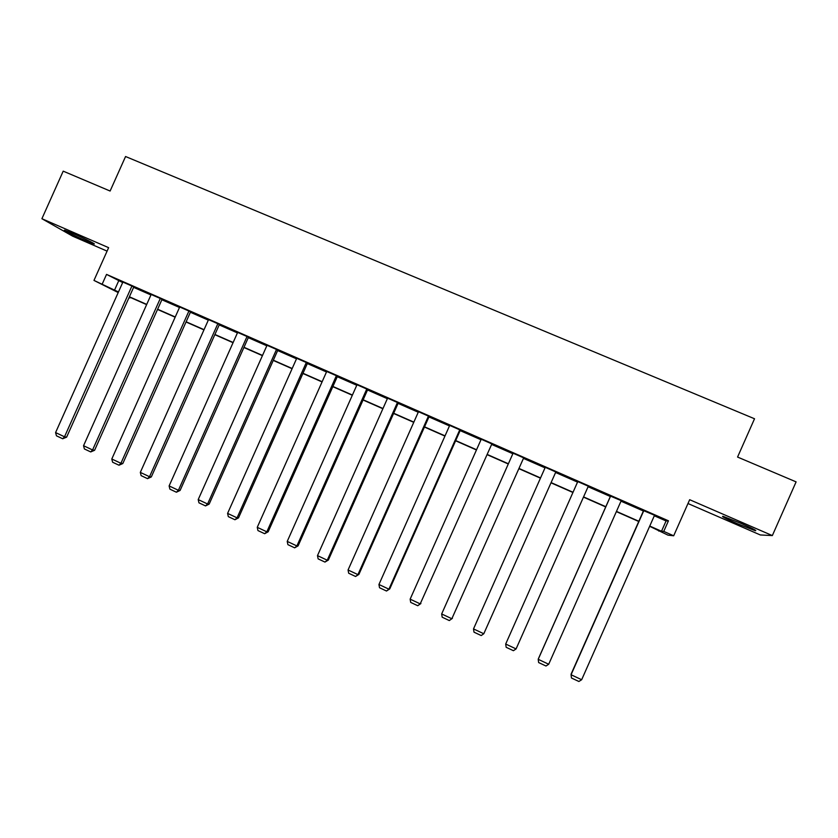 <?xml version="1.0" encoding="UTF-8"?>
<svg xmlns="http://www.w3.org/2000/svg" width="838" height="838" viewBox="0 0 838 838"><rect width="100%" height="100%" fill="white"/><g stroke="black" fill="none" stroke-linecap="round" stroke-linejoin="round"><path stroke-width="1.26" d="M73.084 233.488C84.01 238.202 97.438 244.968 93.783 243.889L85.56 240.642C74.896 236.044 61.321 229.224 64.924 230.261L73.084 233.488M741.242 523.467C752.995 528.663 757.615 531.062 755.122 530.664L736.948 523.53C725.32 518.397 720.722 516.009 723.152 516.376L741.242 523.467M687.988 503.523L760.328 534.958L772.343 535.576L689.674 499.71L673.689 535.786L668.022 535.157L649.66 526.295M118.2 292.556L93.971 280.416L108.626 247.671L41.9 218.718L63.206 171.151L110.113 191.033L125.564 156.517L754.525 418.759L737.566 457.056L796.1 481.871L772.343 535.576M41.9 218.718L72.686 236.18L107.086 251.128M658.993 530.402L658.699 531.051M130.183 297.375L129.921 297.961L129.042 297.574M162.017 299.407L160.288 298.475L92.578 449.964L94.589 450.278L162.017 299.407M94.589 450.278L90.713 451.923L84.397 448.959L83.549 445.722L151.165 294.473L160.288 298.475M219.347 324.557L217.838 323.719L149.52 476.717L151.322 476.916L219.347 324.557M151.322 476.916L147.551 478.655L141.119 475.628L140.323 472.391L208.536 319.634L217.838 323.719M277.807 350.19L276.519 349.456L207.594 503.994L209.165 504.088L277.807 350.19M209.165 504.088L205.519 505.911L198.962 502.831L198.208 499.584L267.039 345.298L276.519 349.456M337.421 376.346L336.384 375.717L266.83 531.826L268.16 531.795L337.421 376.346M268.16 531.795L264.64 533.712L257.957 530.569L257.256 527.322L326.715 371.475L336.384 375.717M398.239 403.026L397.453 402.502L327.249 560.213L328.349 560.067L398.239 403.026M328.349 560.067L324.955 562.078L318.136 558.873L317.487 555.625L387.585 398.165L397.453 402.502M460.292 430.24L459.758 429.831L388.916 589.177L389.754 588.905L460.292 430.24M389.754 588.905L386.496 591.02L379.53 587.742L378.944 584.495L449.692 425.411L459.758 429.831M523.614 458.019L451.839 618.737L523.614 458.019M452.415 618.329L449.304 620.56L442.192 617.208L441.668 613.961L513.076 453.211L523.352 457.716M588.245 486.365L516.082 648.916L588.245 486.365M505.691 644.034L516.082 648.916L513.422 650.707L506.162 647.292L505.691 644.034L577.77 481.588L588.266 486.197M643.563 510.625L654.541 515.265L581.666 679.723L571.066 674.747L571.118 674.077L643.563 510.625M654.31 515.789L666.074 520.953L668.441 520.807L106.541 274.403L122.673 282.553M133.609 287.35L150.945 294.955M161.86 299.753L179.489 307.483M190.383 312.26L208.316 320.126M219.189 324.903L237.426 332.896M248.278 337.662L266.819 345.79M277.65 350.546L296.505 358.821M307.316 363.556L326.485 371.967M337.264 376.702L356.768 385.26M367.526 389.974L387.355 398.679M398.081 403.382L418.256 412.233M428.951 416.926L449.461 425.924M460.135 430.606L480.991 439.751M491.634 444.423L512.846 453.725M523.446 458.386L545.025 467.845M555.604 472.485L577.539 482.112M588.077 486.731L610.347 496.505M621 501.176L643.395 511.002M610.504 496.127L621.23 500.653L548.701 664.241L538.206 659.307L538.405 658.72L610.504 496.127M555.762 472.119L483.798 633.748L555.762 472.119M473.512 628.919L483.798 633.748L481.201 635.55L474.015 632.177L473.512 628.919L545.255 467.332L555.636 471.878M491.791 444.056L420.215 603.884L491.791 444.056M420.917 603.538L417.743 605.717L410.704 602.407L410.149 599.149L481.222 439.238L491.393 443.7M429.108 416.559L428.448 416.098L357.931 574.617L358.894 574.407L429.108 416.559M358.894 574.407L355.574 576.481L348.681 573.234L348.063 569.987L418.476 411.72L428.448 416.098M367.683 389.618L366.761 389.041L296.893 545.947L298.108 545.863L367.683 389.618M298.108 545.863L294.651 547.832L287.895 544.648L287.225 541.4L356.998 384.757L366.761 389.041M307.473 363.21L306.31 362.519L237.06 517.842L238.516 517.874L307.473 363.21M238.516 517.874L234.933 519.749L228.313 516.627L227.59 513.39L296.725 358.318L306.31 362.519M248.436 337.316L247.032 336.52L178.41 490.293L180.097 490.44L248.436 337.316M180.097 490.44L176.399 492.22L169.905 489.162L169.119 485.925L237.646 332.403L247.032 336.52M190.54 311.914L188.917 311.034L120.913 463.278L122.819 463.529L190.54 311.914M122.819 463.529L118.996 465.226L112.627 462.23L111.8 458.994L179.709 306.991L188.917 311.034M133.766 287.015L131.922 286.03L64.516 436.787L66.631 437.143L133.766 287.015M66.631 437.143L62.693 438.756L56.45 435.812L55.58 432.586L122.893 282.071L131.922 286.03M668.441 520.807L663.748 531.407L673.689 535.786M93.971 280.416L118.472 291.97M106.541 274.403L102.226 284.051M649.754 526.065L661.507 531.25L663.748 531.407M129.398 296.778L146.723 304.414M157.628 309.222L175.247 316.984M186.141 321.782L204.053 329.68M214.916 334.467L233.142 342.491M243.984 347.278L262.514 355.438M273.335 360.204L292.19 368.511M302.979 373.266L322.148 381.709M332.916 386.465L352.41 395.044M363.158 399.778L382.976 408.515M393.692 413.239L413.846 422.122M424.541 426.835L445.041 435.865M455.704 440.568L476.55 449.744M487.182 454.437L508.383 463.77M518.984 468.442L540.541 477.943M551.111 482.604L573.035 492.262M583.573 496.903L605.822 506.707M616.464 511.4L638.849 521.267M129.062 297.532L129.921 297.961M638.745 521.487L616.37 511.62M605.717 506.927L583.468 497.123M572.941 492.482L551.006 482.824M540.447 478.163L518.879 468.662M508.289 463.99L487.088 454.646M476.455 449.964L455.61 440.778M444.947 436.085L424.447 427.045M413.752 422.342L393.598 413.459M382.882 408.735L363.064 399.998M352.316 395.264L332.822 386.674M322.054 381.929L302.885 373.476M292.095 368.72L273.251 360.413M262.42 355.647L243.889 347.487M233.048 342.7L214.832 334.676M203.959 329.889L186.046 321.991M175.152 317.193L157.534 309.432M146.629 304.623L129.303 296.987M666.074 520.953L661.507 531.25M118.703 280.814L114.492 290.21M643.825 510.562L571.066 674.747L571.464 678.005L578.88 681.483L581.666 679.723M610.63 496.002L538.206 659.307L538.645 662.565L545.978 666.011L548.701 664.241M441.668 613.961L451.839 618.737L449.304 620.56M410.149 599.149L420.215 603.884L417.743 605.717M378.944 584.495L388.916 589.177L386.496 591.02M348.063 569.987L357.931 574.617L355.574 576.481M317.487 555.625L327.249 560.213L324.955 562.078M287.225 541.4L296.893 545.947L294.651 547.832M257.256 527.322L266.83 531.826L264.64 533.712M227.59 513.39L237.06 517.842L234.933 519.749M198.208 499.584L207.594 503.994L205.519 505.911M169.119 485.925L178.41 490.293L176.399 492.22M140.323 472.391L149.52 476.717L147.551 478.655M111.8 458.994L120.913 463.278L118.996 465.226M83.549 445.722L92.578 449.964L90.713 451.923M55.58 432.586L64.516 436.787L62.693 438.756"/></g></svg>
